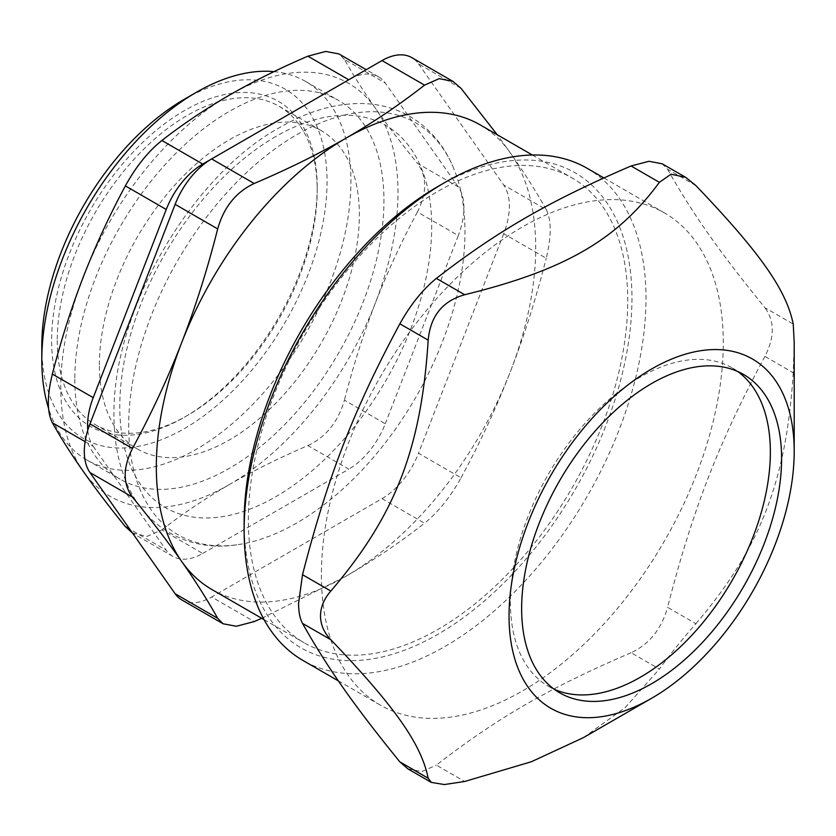 <?xml version="1.0" encoding="UTF-8"?>
<svg xmlns="http://www.w3.org/2000/svg" width="836" height="836" viewBox="0 0 836 836"><rect width="100%" height="100%" fill="white"/><g stroke="black" fill="none" stroke-linecap="round" stroke-linejoin="round"><path stroke-width="0.63" stroke-dasharray="4.18 3.13" d="M99.411 364.893A183.815 106.12 -60 0 1 179.646 179.907A183.815 106.12 -60 0 1 321.285 130.667A183.815 106.12 -60 0 1 321.285 342.917A183.815 106.12 -60 0 1 137.48 449.036A183.815 106.12 -60 0 1 99.411 364.893M57.256 340.555A183.815 106.12 120 0 0 95.325 424.698A183.815 106.12 120 0 0 187.233 415.596A183.815 106.12 120 0 0 317.199 190.472A183.815 106.12 120 0 0 279.13 106.329A183.815 106.12 120 0 0 137.491 155.58A183.815 106.12 120 0 0 57.256 340.555M737.739 371.498A183.815 106.12 120 0 0 732.284 367.955A183.815 106.12 120 0 0 590.644 417.195A183.815 106.12 120 0 0 510.409 602.181A183.815 106.12 120 0 0 548.479 686.325A183.815 106.12 120 0 0 554.268 689.272M244.133 522.27A274.229 158.328 120 0 0 438.043 634.221A274.229 158.328 120 0 0 631.953 298.368A274.229 158.328 120 0 0 438.043 186.418M248.355 519.835A268.262 154.879 -60 0 1 365.447 249.87A268.262 154.879 -60 0 1 572.179 177.995A268.262 154.879 -60 0 1 572.179 487.764A268.262 154.879 -60 0 1 303.917 642.644A268.262 154.879 -60 0 1 248.355 519.835M587.144 168.287A284.156 164.065 -60 0 1 645.998 298.368A284.156 164.065 -60 0 1 521.967 584.343A284.156 164.065 -60 0 1 302.987 660.471M321.421 575.001A284.156 164.065 120 0 0 380.275 705.082A284.156 164.065 120 0 0 664.432 541.028A284.156 164.065 120 0 0 664.432 212.908A284.156 164.065 120 0 0 445.452 289.037A284.156 164.065 120 0 0 321.421 575.001M695.897 185.592L667.577 169.238L662.133 163.783M667.577 169.238C692.751 213.901 718.835 250.999 764.919 307.732L793.239 324.086M794.2 342.457L793.239 372.762L764.919 356.408C774.711 337.159 774.711 320.94 764.919 307.732M764.919 356.408C718.835 442.223 692.751 509.427 667.577 607.312L695.897 623.666C681.246 640.533 669.082 655.664 659.385 669.082L631.065 652.728C649.269 644.253 661.433 629.111 667.577 607.312M631.065 652.728C549.336 687.84 497.19 717.957 436.371 765.139L464.691 781.482M407.843 768.807L421.71 771.67L436.371 765.139M583.434 737.634L625.171 707.59L659.385 669.082M695.897 623.666C760.258 548.406 786.331 481.191 793.239 372.762M74.822 379.084A218.583 126.205 120 0 0 120.091 479.153A218.583 126.205 120 0 0 338.674 352.949A218.583 126.205 120 0 0 338.674 100.55A218.583 126.205 120 0 0 170.231 159.112A218.583 126.205 120 0 0 74.822 379.084M273.978 71.635A218.583 126.205 -60 0 1 305.652 81.489A218.583 126.205 -60 0 1 350.921 181.548A218.583 126.205 -60 0 1 255.513 401.531A218.583 126.205 -60 0 1 87.069 460.093A218.583 126.205 -60 0 1 48.561 408.334M382.01 498.653A59.617 34.422 120 0 0 418.512 453.237L461.054 477.795C450.426 496.992 438.252 512.134 424.552 523.211L382.01 498.653L211.644 597.008L254.186 621.566M181.84 599.955A59.617 34.422 120 0 0 211.644 597.008M461.054 88.397L418.512 63.839A59.617 34.422 120 0 0 411.814 57.621M418.512 63.839L503.7 185.017L546.232 209.575C551.53 220.181 551.53 236.41 546.232 258.251L503.7 233.693A59.617 34.422 120 0 0 503.7 185.017M503.7 233.693L418.512 453.237M296.832 134.638A237.779 137.282 -60 0 1 453.896 168.83A237.779 137.282 -60 0 1 415.722 397.434A237.779 137.282 -60 0 1 236.839 544.8A237.779 137.282 -60 0 1 131.482 389.033A237.779 137.282 -60 0 1 296.832 134.638M211.874 589.505A268.262 154.879 120 0 0 346.01 576.223A268.262 154.879 120 0 0 510.284 371.863A268.262 154.879 120 0 0 510.284 152.821A268.262 154.879 120 0 0 480.136 124.857M41.8 346.229A201.695 116.444 120 0 0 184.422 428.575A201.695 116.444 120 0 0 327.043 181.548A201.695 116.444 120 0 0 184.422 99.212M317.199 187.233A187.786 108.419 -60 0 1 184.422 417.216A187.786 108.419 -60 0 1 51.633 340.555A187.786 108.419 -60 0 1 184.422 110.571A187.786 108.419 -60 0 1 317.199 187.233L317.199 190.472M461.054 477.795C480.094 442.672 496.5 407.362 510.284 371.863C524.057 336.344 536.043 298.473 546.232 258.251M546.232 209.575C536.043 191.339 524.057 172.415 510.284 152.821L497.201 134.711M261.752 618.306L346.01 576.223C373.556 560.308 399.733 542.637 424.552 523.211M275.755 136.529A220.568 127.344 120 0 0 140.678 484.65A220.568 127.344 120 0 0 410.821 328.684A220.568 127.344 120 0 0 275.755 136.529M85.105 441.659L93.224 446.34A59.617 34.422 -60 0 1 87.79 430.112M93.224 446.34L166.239 550.213L129.726 529.136M132.454 533.013L147.146 536.367L161.881 529.888L202.74 553.474A59.617 34.422 -60 0 1 172.937 556.431A59.617 34.422 -60 0 1 166.239 550.213M202.74 553.474L348.769 469.174L307.899 445.578C279.715 457.658 253.538 470.647 229.388 484.556C205.301 498.496 182.802 513.607 161.881 529.888M307.899 445.578C325.977 437.029 338.152 421.887 344.411 400.162L385.271 423.758A59.617 34.422 -60 0 1 348.769 469.174M385.271 423.758L458.285 235.574L417.425 211.989C427.081 192.667 427.081 176.438 417.425 163.313L458.285 186.898A59.617 34.422 -60 0 1 458.285 235.574M458.285 186.898L385.271 83.036L344.411 59.44C353.053 74.812 363.388 91.061 375.406 108.199C387.507 125.379 401.51 143.75 417.425 163.313M211.487 159.028L348.769 79.765A59.617 34.422 -60 0 1 378.572 76.818A59.617 34.422 -60 0 1 385.271 83.036M344.411 59.44L338.904 53.943M417.425 211.989C401.51 241.531 387.507 271.836 375.406 302.893C363.388 334.003 353.053 366.419 344.411 400.162M229.388 484.556A238.459 137.679 -60 0 1 83.36 471.504A238.459 137.679 -60 0 1 83.36 276.81A238.459 137.679 -60 0 1 229.388 95.147A238.459 137.679 -60 0 1 375.406 108.199A238.459 137.679 -60 0 1 375.406 302.893A238.459 137.679 -60 0 1 229.388 484.556M95.325 424.698L137.48 449.036M279.13 106.329L321.285 130.667M338.361 680.891L380.275 705.082M603.843 177.922L664.432 212.908M548.479 686.325L559.712 692.814M732.284 367.955L743.528 374.444M87.069 460.093L120.091 479.153M305.652 81.489L338.674 100.55M264.082 619.654L303.917 642.644M532.344 155.005L572.179 177.995M187.233 415.596L184.422 417.216M236.839 544.8C187.41 552.544 142.413 525.969 125.013 478.892C118.127 461.159 114.459 441.387 114.02 419.599C110.519 311.807 191.977 175.173 279.872 127.427C307.742 111.272 335.037 103.309 361.769 103.528C379.481 103.863 395.679 108.241 410.34 116.685C429.997 128.43 444.512 145.809 453.896 168.83M172.937 556.431L133.279 533.535M378.572 76.818L366.22 69.691"/><path stroke-width="1.25" d="M554.268 689.272A183.815 106.12 120 0 0 732.284 580.205A183.815 106.12 120 0 0 737.739 371.498M445.065 182.363L438.043 186.418A274.229 158.328 120 0 0 244.133 522.27L244.133 530.379A284.156 164.065 -60 0 1 445.065 182.363A284.156 164.065 -60 0 1 587.144 168.287L603.843 177.922M338.361 680.891L302.987 660.471A284.156 164.065 -60 0 1 244.133 530.379M428.178 340.147C430.404 316.112 442.568 300.97 464.691 294.732L436.371 278.388C422.713 289.496 410.549 304.628 399.859 323.804L428.178 340.147C421.271 448.587 395.198 515.791 330.826 591.052L302.517 574.708C327.691 476.823 353.774 409.609 399.859 323.804M436.371 278.388C497.19 231.206 549.336 201.089 631.065 165.977L659.385 182.332L671.015 174.201L685.687 177.357L695.897 185.592C760.258 252.869 786.331 289.977 793.239 324.086L794.2 342.457L794.2 451.315A201.633 116.413 120 0 0 651.62 368.99A201.633 116.413 120 0 0 509.04 615.944A201.633 116.413 120 0 0 651.62 698.269A201.633 116.413 120 0 0 794.2 451.315M662.133 163.783L648.924 161.296L631.065 165.977M651.62 698.269L583.434 737.634L531.393 761.732L464.691 781.482L444.303 784.555L431.376 782.412L428.178 778.222L399.859 761.878L407.843 768.807M399.859 761.878C353.774 705.145 327.691 668.048 302.517 623.384L330.826 639.728C324.075 632.727 320.627 624.795 320.491 615.944C320.627 607.072 324.075 598.775 330.826 591.052M302.517 574.708L298.577 603.289C298.588 611.816 299.905 618.515 302.517 623.384M330.826 639.728C395.198 707.016 421.271 744.113 428.178 778.222M659.385 182.332C616.843 240.068 564.687 270.174 464.691 294.732M521.643 608.671A183.815 106.12 120 0 0 559.712 692.814A183.815 106.12 120 0 0 743.528 586.694A183.815 106.12 120 0 0 743.528 374.444A183.815 106.12 120 0 0 601.878 423.685A183.815 106.12 120 0 0 521.643 608.671M48.561 408.334A218.583 126.205 -60 0 1 41.8 360.023A218.583 126.205 -60 0 1 196.366 92.315A218.583 126.205 -60 0 1 273.978 71.635M261.752 618.306L254.186 621.566L236.369 626.268L223.149 623.781L217.684 618.306L175.142 593.748A59.617 34.422 120 0 0 181.84 599.955L223.139 623.802M175.142 593.748L89.964 472.559L132.496 497.117C151.535 520.462 167.942 541.937 181.736 561.552A268.262 154.879 120 0 0 211.874 589.505L264.082 619.654M132.496 497.117C122.767 483.95 122.767 467.732 132.496 448.451L89.964 423.883A59.617 34.422 120 0 0 89.964 472.559M89.964 423.883L175.142 204.35L217.684 228.907C223.87 207.14 236.045 191.998 254.186 183.492L211.644 158.934A59.617 34.422 120 0 0 175.142 204.35M211.644 158.934L382.01 60.579L424.552 85.136C399.733 104.563 373.556 122.234 346.01 138.149A268.262 154.879 120 0 0 181.736 342.509A268.262 154.879 120 0 0 156.322 466.697A268.262 154.879 120 0 0 181.736 561.552C195.499 581.145 207.485 600.06 217.684 618.306M424.552 85.136L439.234 78.626L453.102 81.479L411.814 57.621A59.617 34.422 120 0 0 382.01 60.579M532.344 155.005L480.136 124.857A268.262 154.879 120 0 0 346.01 138.149C318.443 154.054 287.835 169.165 254.186 183.492M196.366 92.315L184.422 99.212A201.695 116.444 120 0 0 41.8 346.229L41.8 360.023M453.102 81.479L461.054 88.397L497.201 134.711M217.684 228.907C207.485 269.129 195.499 307 181.736 342.509C167.942 378.018 151.535 413.329 132.496 448.451M87.79 430.112A59.617 34.422 -60 0 1 93.224 397.664L52.354 374.079C46.994 395.877 46.994 412.106 52.354 422.755L85.105 441.659M211.487 159.028L202.74 164.075L161.881 140.479C148.108 151.525 135.934 166.657 125.369 185.895L166.239 209.491A59.617 34.422 -60 0 1 202.74 164.075M166.239 209.491L93.224 397.664M52.354 374.079C61.007 340.336 71.342 307.909 83.36 276.81C95.461 245.753 109.464 215.448 125.369 185.895M129.726 529.136L125.369 526.628L132.454 533.013M366.22 69.691L338.914 53.922L325.664 51.445L307.899 56.179L348.769 79.765M161.881 140.479C182.802 124.209 205.301 109.098 229.388 95.147C253.538 81.249 279.715 68.259 307.899 56.179M125.369 526.628C109.464 507.055 95.461 488.684 83.36 471.504C71.342 454.376 61.007 438.127 52.354 422.755M662.143 163.762L685.687 177.347M407.832 768.827L431.376 782.412"/></g></svg>
